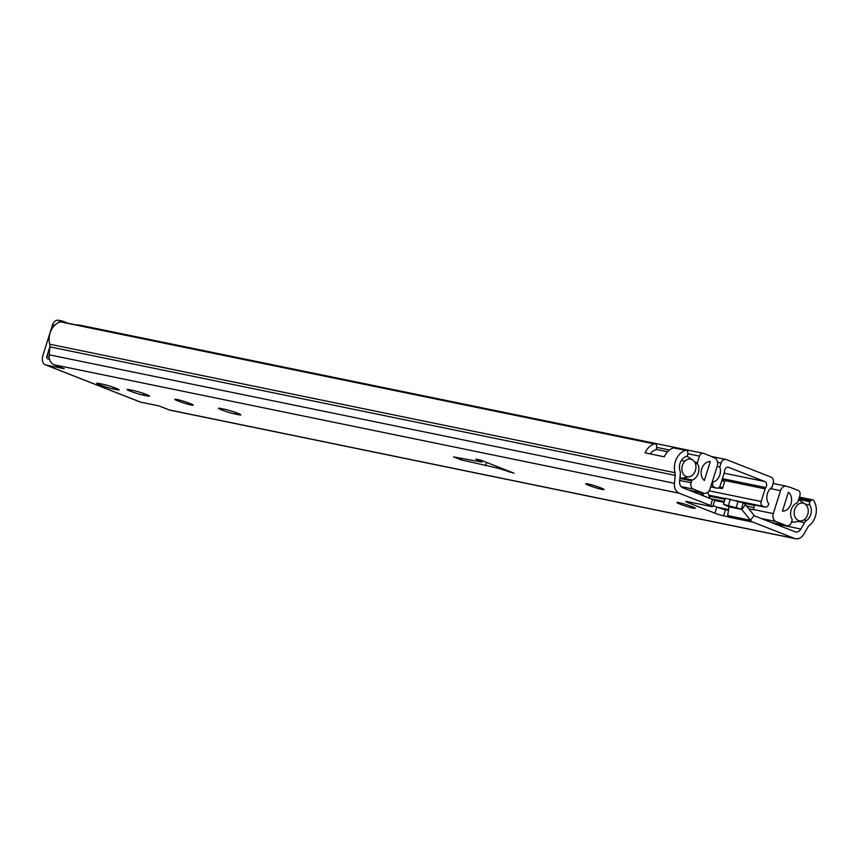 <?xml version="1.0" encoding="UTF-8"?>
<svg xmlns="http://www.w3.org/2000/svg" width="859" height="859" viewBox="0 0 859 859"><rect width="100%" height="100%" fill="white"/><g stroke="black" fill="none" stroke-linecap="round" stroke-linejoin="round"><path stroke-width="1.29" d="M220.72 408.454L224.714 409.281A9.632 0.805 17.5 0 1 234.99 412.256A9.632 0.805 17.5 0 1 240.874 414.908A9.632 0.805 17.5 0 1 238.662 414.747L234.668 413.931A9.632 0.805 17.5 0 1 224.382 410.946A9.632 0.805 17.5 0 1 218.508 408.293A9.632 0.805 17.5 0 1 220.72 408.454M712.734 506.638L714.656 500.539A6.421 0.537 -162.5 0 0 712.519 499.423L710.597 505.532A6.421 0.537 17.5 0 1 712.734 506.638A6.421 0.537 17.5 0 1 711.252 506.531L687.286 501.602A6.421 0.537 -162.5 0 0 685.815 501.495A6.421 0.537 -162.5 0 0 687.941 502.612L688.199 501.796M713.056 505.597L716.825 507.078L714.903 513.177L687.941 502.612M714.903 513.177A6.421 0.537 -162.5 0 0 723.546 515.819L725.468 509.72A6.421 0.537 17.5 0 1 716.825 507.078M725.468 509.72L728.475 510.332M727.68 515.572L750.455 520.253L754.159 515.486A2.566 1.986 -78.4 0 0 754.868 516.023L794.983 531.753A6.421 4.961 101.6 0 0 795.617 531.946A6.421 4.961 101.6 0 0 800.867 529.037L804.518 522.68A6.421 4.961 -78.4 0 1 806.526 520.479A10.018 7.742 101.6 0 0 809.79 505.06A2.566 1.986 -78.4 0 1 809.983 501.72L810.703 500.722A2.566 1.986 -78.4 0 1 812.635 499.831A2.566 1.986 -78.4 0 1 813.72 500.604A16.45 12.702 -78.4 0 1 809.403 525.407A6.421 4.961 101.6 0 0 807.75 527.351L803.895 534.062A10.276 7.946 -78.4 0 1 795.477 538.711A10.276 7.946 -78.4 0 1 794.468 538.41L752.946 522.132A8.998 6.947 -78.4 0 1 750.455 520.253L741.768 509.451L729.001 506.821L727.53 516.635L723.546 515.819M49.951 346.574L46.944 356.098A2.566 1.621 -68.6 0 0 47.599 358.826A2.566 1.621 -68.6 0 0 47.771 358.869L49.521 359.234M710.597 505.532L679.351 493.27A10.276 7.946 -78.4 0 1 674.433 483.306L675.195 475.381A6.421 4.961 101.6 0 0 675.002 472.708A16.45 12.702 -78.4 0 1 685.546 450.341A2.566 1.986 -78.4 0 1 686.341 450.309A2.566 1.986 -78.4 0 1 687.834 452.543L687.834 453.831A2.566 1.986 -78.4 0 1 686.126 456.569A10.018 7.742 101.6 0 0 680.006 470.872A6.421 4.961 -78.4 0 1 680.339 473.996L679.619 481.491A6.421 4.961 101.6 0 0 682.69 487.719L712.519 499.423M129.344 389.685L133.338 390.501A9.632 0.805 17.5 0 1 143.614 393.476A9.632 0.805 17.5 0 1 149.498 396.128A9.632 0.805 17.5 0 1 147.276 395.967L143.292 395.151A9.632 0.805 17.5 0 1 133.005 392.166A9.632 0.805 17.5 0 1 127.121 389.514A9.632 0.805 17.5 0 1 129.344 389.685M98.989 383.447L102.983 384.263A9.632 0.805 17.5 0 1 113.259 387.237A9.632 0.805 17.5 0 1 119.143 389.889A9.632 0.805 17.5 0 1 116.931 389.728L112.937 388.912A9.632 0.805 17.5 0 1 102.65 385.927A9.632 0.805 17.5 0 1 96.766 383.275A9.632 0.805 17.5 0 1 98.989 383.447M177.029 399.478A9.632 0.805 17.5 0 1 187.305 402.463A9.632 0.805 17.5 0 1 193.189 405.115A9.632 0.805 17.5 0 1 183.762 402.989A9.632 0.805 17.5 0 1 174.806 399.317A9.632 0.805 17.5 0 1 177.029 399.478M587.91 483.918A9.632 0.805 17.5 0 1 598.197 486.903A9.632 0.805 17.5 0 1 604.081 489.555A9.632 0.805 17.5 0 1 594.643 487.429A9.632 0.805 17.5 0 1 585.698 483.757A9.632 0.805 17.5 0 1 587.91 483.918M679.136 502.665A9.632 0.805 17.5 0 1 689.412 505.65A9.632 0.805 17.5 0 1 695.296 508.303A9.632 0.805 17.5 0 1 685.869 506.176A9.632 0.805 17.5 0 1 676.913 502.504A9.632 0.805 17.5 0 1 679.136 502.665M461.133 459.876L453.541 456.902L481.931 462.067L475.832 459.082L480.621 460.07L514.09 473.191L496.803 467.897L461.133 459.876L461.648 458.255M485.625 465.599L486.623 462.421M496.803 467.897L497.221 466.577M509.301 472.203L509.548 471.408M481.931 462.067L482.35 460.746M686.341 450.309L674.358 447.84A2.566 1.986 101.6 0 0 673.574 447.883A16.45 12.702 101.6 0 0 664.254 456.795L645.088 452.854A16.45 12.702 -78.4 0 1 654.397 443.942A2.566 1.986 -78.4 0 1 655.181 443.899A2.566 1.986 -78.4 0 1 656.684 446.143L656.684 447.421A2.566 1.986 -78.4 0 1 654.966 450.17A10.018 7.742 101.6 0 0 650.295 453.928M655.181 443.899L61.064 321.803A2.566 1.986 101.6 0 0 60.28 321.846A16.45 12.702 101.6 0 0 49.725 344.212A6.421 4.961 -78.4 0 1 49.919 346.875L49.156 354.799A10.276 7.946 101.6 0 0 54.074 364.774L64.221 368.747L45.849 364.978L140.672 402.162L159.044 405.931L169.191 409.915A10.276 7.946 101.6 0 0 170.2 410.215L795.477 538.711M752.946 522.132L728.99 517.215A8.998 6.947 -78.4 0 1 727.594 516.42M754.159 515.486L745.472 504.684A8.998 6.947 101.6 0 0 743.196 502.902L725.275 498.188L723.514 504.351L729.001 506.821M723.514 504.351L741.424 509.119A2.566 1.986 -78.4 0 1 741.768 509.451L745.472 504.684M728.99 517.215L727.53 516.635M812.635 499.831L800.663 497.361A2.566 1.986 101.6 0 0 799.192 497.769M140.672 402.162A8.998 5.659 111.4 0 1 140.092 401.98L45.259 364.796A8.998 5.659 -68.6 0 0 45.849 364.978M58.262 322.651A6.421 4.961 -78.4 0 1 62.514 321.105L58.519 320.289A6.421 4.961 101.6 0 0 52.571 324.756L42.95 355.282A8.998 5.659 -68.6 0 0 45.259 364.796M68.151 323.263L63.136 321.298A6.421 4.961 -78.4 0 0 62.514 321.105M681.09 486.602L693.288 489.104L703.489 493.109L688.628 490.049M703.596 495.922L703.21 494.784A4.112 3.178 101.6 0 0 701.459 492.819L701.105 492.679M714.602 500.421L724.073 502.365M748.726 508.721L749.102 508.872A6.421 4.961 101.6 0 0 749.252 508.925L753.246 509.752A6.421 4.961 101.6 0 1 753.322 509.505L754.739 504.985M707.805 492.271L709.588 497.458A4.112 3.178 101.6 0 0 710.114 498.478M788.401 492.175A10.276 7.946 -78.4 0 1 790.999 503.814A10.276 7.946 -78.4 0 1 782.442 511.094L788.401 492.175M761.117 518.482L776.01 521.542L786.253 525.558A5.143 3.973 -78.4 0 0 786.758 525.708A5.143 3.973 -78.4 0 0 791.515 522.132L792.095 520.296A1.288 0.988 -78.4 0 0 791.998 519.115A10.276 7.946 -78.4 0 1 797.131 502.837A1.288 0.988 -78.4 0 0 797.861 501.989L799.901 495.514A4.112 3.178 -78.4 0 0 798.161 490.435L789.979 487.236A4.112 3.178 -78.4 0 0 789.582 487.107L788.294 486.849M695.296 463.366L697.54 463.828A1.288 0.988 -78.4 0 1 697.444 462.657L694.663 462.088M697.54 463.828A10.276 7.946 -78.4 0 1 692.429 480.041L682.583 478.023M79.071 325.035A4.112 3.178 101.6 0 0 78.663 324.917A4.112 3.178 101.6 0 0 77.085 325.099M688.939 490.178L704.122 493.291A6.421 4.961 -78.4 0 0 710.071 488.825L717.308 465.868A6.421 4.961 -78.4 0 0 714.581 457.944L712.841 457.267A4.112 3.178 -78.4 0 0 711.886 456.612L703.704 453.412A4.112 3.178 -78.4 0 0 703.306 453.284L78.663 324.917M687.834 453.756L699.494 456.15A4.112 3.178 -78.4 0 1 703.306 453.284M699.494 456.15L697.444 462.657M776.01 521.542A6.421 4.961 -78.4 0 1 773.283 513.607L753.322 509.505M770.416 488.588L780.52 490.661L773.283 513.607M780.52 490.661A6.421 4.961 -78.4 0 1 786.468 486.194A6.421 4.961 -78.4 0 1 787.091 486.377L788.863 487.074A4.112 3.178 -78.4 0 1 789.582 487.107M704.122 493.291A6.421 4.961 -78.4 0 1 703.489 493.109M679.909 478.474L691.699 480.9A1.288 0.988 -78.4 0 1 692.429 480.041M691.699 480.9L691.108 482.769L679.716 480.428M693.288 489.104A5.143 3.973 -78.4 0 1 691.108 482.769M704.348 480.471A10.276 7.946 -78.4 0 1 701.749 468.831A10.276 7.946 -78.4 0 1 710.307 461.562L704.348 480.471M728.593 509.537L717.093 507.175M692.096 491.412L692.268 490.854M721.818 480.514A16.192 1.364 17.5 0 1 724.513 482.189L722.591 488.299A16.192 1.364 17.5 0 1 718.865 488.019A16.192 1.364 17.5 0 1 718.317 487.912M719.756 486.559A16.192 1.364 17.5 0 1 722.591 488.299M717.115 466.469L719.81 467.017L721.077 463.012A5.143 3.973 -78.4 0 1 725.823 459.436A5.143 3.973 -78.4 0 1 726.327 459.586L770.952 477.078A5.143 3.973 -78.4 0 1 773.132 483.424L771.865 487.44A10.276 7.946 -78.4 0 0 768.784 503.857L768.601 504.416A3.855 2.974 -78.4 0 1 765.036 507.1A3.855 2.974 -78.4 0 1 764.66 506.993L762.803 506.262A3.855 2.974 -78.4 0 1 761.171 501.506L765.154 488.846A3.855 2.974 -78.4 0 1 765.788 487.558A3.855 2.974 101.6 0 0 764.789 481.523L728.657 467.35A3.855 2.974 101.6 0 0 728.271 467.242A3.855 2.974 101.6 0 0 724.481 471.366A3.855 2.974 -78.4 0 1 724.255 472.804L720.261 485.464A3.855 2.974 -78.4 0 1 716.696 488.148A3.855 2.974 -78.4 0 1 716.32 488.03L714.452 487.3A3.855 2.974 -78.4 0 1 712.82 482.543L712.272 481.845M719.81 467.017A10.276 7.946 -78.4 0 1 713.002 481.996M794.704 509.419A8.998 6.947 -78.4 0 1 805.012 504.008A8.998 6.947 -78.4 0 1 808.018 513.371A8.998 6.947 -78.4 0 1 801.554 520.79A8.998 6.947 -78.4 0 1 794.704 509.419M791.633 521.746A11.564 8.934 101.6 0 0 792.492 521.982A11.564 8.934 101.6 0 0 795.262 521.993L801.554 520.79M805.012 504.008L799.697 500.421A11.564 8.934 101.6 0 0 798.559 499.788M682.4 465.385A8.998 6.947 -78.4 0 1 692.698 459.973A8.998 6.947 -78.4 0 1 695.715 469.336A8.998 6.947 -78.4 0 1 689.251 476.756A8.998 6.947 -78.4 0 1 682.4 465.385M680.188 477.948L679.963 477.905A11.564 8.934 101.6 0 0 680.188 477.948A11.564 8.934 101.6 0 0 682.959 477.958L689.251 476.756M692.698 459.973L687.393 456.387A11.564 8.934 101.6 0 0 686.921 456.086M656.04 449.375A11.564 8.934 -78.4 0 1 656.083 449.386L667.572 451.748M234.668 413.931L235.173 412.32M238.662 414.747L238.963 413.77M143.292 395.151L143.797 393.54M147.276 395.967L147.587 394.99M112.937 388.912L113.442 387.302M116.931 389.728L117.232 388.762M673.574 447.883L685.546 450.341M60.28 321.846L654.397 443.942M729.012 506.423L740.973 508.882M741.424 509.119L743.196 502.902M738.031 501.312L736.27 507.476M728.507 505.371L730.268 499.208M799.02 498.327L810.703 500.722M809.983 501.72L798.677 499.401M805.151 504.104L809.79 505.06M54.074 364.774L679.351 493.27M794.468 538.41L169.191 409.915M46.944 356.098L49.135 356.957M52.571 324.756L54.772 325.207M675.002 472.708L49.725 344.212M49.919 346.875L675.195 475.381M674.433 483.306L49.156 354.799M800.867 529.037L773.927 523.496M798.322 521.413L804.518 522.68M806.526 520.479L803.756 519.91M701.459 492.819L692.247 490.918M697.927 493.7L703.21 494.784M754.599 505.436L743.819 503.213M724.942 499.337L709.115 496.083M681.337 460.499L684.838 461.219M656.684 447.346L669.515 449.987M710.78 498.735L724.32 501.516M746.621 506.101L753.912 507.605M786.253 525.558L771.371 522.497M761.171 501.506L709.126 490.811M721.989 479.977L765.154 488.846M712.82 482.543L712.09 482.393M717.609 462.292L721.077 463.012M722.408 478.646L765.788 487.558M764.789 481.523L724.137 473.169M716.32 488.03L710.683 486.87L716.696 488.148M710.78 486.548L714.452 487.3M764.66 506.993L740.544 502.032M725.082 498.854L708.922 495.536M708.793 495.16L725.179 498.531M735.809 500.711L762.803 506.262M727.884 467.189L728.657 467.35M773.121 483.445L786.468 486.194M786.758 525.708L771.618 522.594M725.823 459.436L711.628 456.516M765.036 507.1L740.909 502.139M725.071 498.886L708.933 495.568M792.492 521.982L791.611 521.81"/></g></svg>
